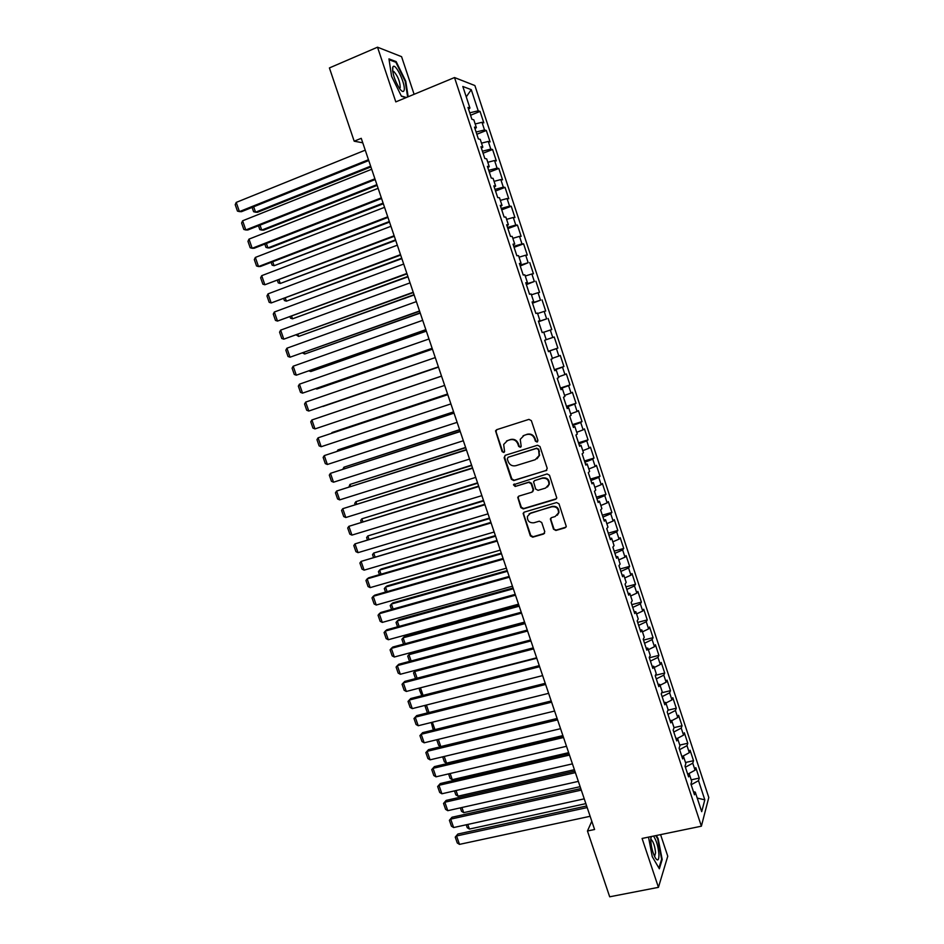 <?xml version="1.0" encoding="UTF-8"?>
<svg xmlns="http://www.w3.org/2000/svg" width="944" height="944" viewBox="0 0 944 944"><rect width="100%" height="100%" fill="white"/><g stroke="black" fill="none" stroke-linecap="round" stroke-linejoin="round"><path stroke-width="1.42" d="M537.077 442.052L537.915 440.364L531.366 420.658L528.947 419.372L496.709 429.673L495.541 430.842L502.09 451.598L503.766 452.483L504.592 451.645L503.671 444.435L507.459 440.612L510.138 439.762C513.713 439.031 516.274 440.4 517.819 443.857L518.669 446.394L520.356 447.291L521.194 446.418L520.238 439.338L524.109 435.361L526.799 434.5C530.41 433.756 532.994 435.125 534.54 438.606L535.39 441.155L537.077 442.052M523.07 435.798L527.259 434.228C530.87 433.485 533.443 434.842 534.988 438.323L535.838 440.872L537.608 441.733M504.249 452.188L502.09 451.598M506.503 441.013L510.61 439.479C514.197 438.748 516.746 440.105 518.291 443.574L519.141 446.099L520.864 446.984M553.479 529.159L555.886 530.469L564.996 527.838L566.27 526.457L559.013 503.848L556.594 502.55L524.321 512.108L523.118 513.371L530.327 535.873L532.723 537.171L543.602 534.021L544.782 531.684L541.714 522.492L539.307 521.194L533.915 522.775C529.407 523.094 527.236 520.982 527.401 516.439L530.646 513.04L551.898 506.763C556.335 506.397 558.541 508.45 558.518 512.922L555.155 516.557L551.603 517.595L550.352 518.929L553.479 529.159L556.311 530.056L565.963 527.153M591.805 821.256L587.451 831.003L594.59 829.493L361.245 138.32L354.189 141.199L362.767 142.804M587.451 831.003L609.694 896.8L658.44 887.348L667.762 856.232L660.576 834.626M414.097 94.294L401.566 56.664L377.517 47.2L395.807 101.881L454.512 77.55L701.38 826.189L642.085 838.449L658.44 887.348M377.517 47.2L329.409 67.933L354.189 141.199M546.01 470.726L547.213 468.33L539.968 446.524L537.537 445.238L505.288 455.303L504.131 457.687L511.365 479.281L513.76 480.567L546.8 470.242M549.502 475.245L556.783 497.984L555.532 499.341L523.259 508.922L520.864 507.636L517.749 497.323L518.952 496.084L531.979 492.166L533.159 489.794L531.106 483.658L528.699 482.372L515.153 486.479L513.453 484.779L547.083 473.947L549.502 475.245M454.512 77.55L474.891 85.562L708.791 797.503L701.38 826.189M470.56 115.251L480.059 111.416L478.207 110.802L471.257 89.668L462.82 86.47L469.947 108.076L467.988 107.439L471.882 119.263L473.817 119.841L476.39 127.676L474.478 127.121L478.36 138.91L480.26 139.393L482.832 147.205L480.944 146.757L484.815 158.521L486.679 158.899L489.252 166.687L487.399 166.345L491.258 178.074L493.087 178.357L495.647 186.121L493.83 185.874L497.689 197.567L499.482 197.756L502.031 205.497L500.249 205.355L504.096 217.014L505.854 217.096L508.391 224.825L506.645 224.778L510.48 236.401L512.203 236.401L514.74 244.095L513.029 244.142L516.852 255.741L518.551 255.635L521.076 263.317L519.401 263.47L523.212 275.034L524.864 274.834L527.389 282.492L525.749 282.74L529.549 294.268L531.177 293.973L533.69 301.62L532.086 301.95L535.873 313.455L537.466 313.066L539.968 320.689L538.399 321.113L542.175 332.583L543.732 332.099L546.234 339.698L544.688 340.229L548.464 351.675L549.986 351.085L552.488 358.673L550.977 359.286L554.73 370.697L556.228 370.024L558.718 377.588L557.243 378.296L560.984 389.683L562.447 388.916L564.925 396.456L563.485 397.259L567.226 408.61L568.654 407.749L571.132 415.266L569.716 416.174L573.445 427.49L574.837 426.535L577.315 434.039L575.934 435.031L579.651 446.323L581.008 445.273L583.475 452.754L582.129 453.84L585.835 465.097L587.168 463.964L589.622 471.422L588.313 472.602L592.006 483.835L593.304 482.596L595.758 490.042L594.472 491.305L598.166 502.515L599.428 501.193L601.871 508.615L600.62 509.972L604.302 521.147L605.541 519.731L607.971 527.13L606.756 528.581L610.426 539.72L611.629 538.222L614.06 545.608L612.868 547.142L616.538 558.258L617.706 556.665L620.125 564.028L618.969 565.657L622.627 576.737L623.76 575.061L626.179 582.401L625.058 584.124L628.704 595.168L629.801 593.41L632.22 600.738L631.123 602.532L634.757 613.565L635.831 611.712L638.238 619.016L637.176 620.904L640.799 631.902L641.849 629.955L644.245 637.247L643.218 639.218L646.829 650.192L647.844 648.162L650.239 655.431L649.236 657.496L652.835 668.435L653.826 666.322L656.21 673.568L655.242 675.715L658.829 686.63L659.785 684.424L662.169 691.657L661.225 693.887L664.812 704.779L665.732 702.489L668.116 709.699L667.207 712.024L670.783 722.868L671.668 720.508L674.04 727.694L673.155 730.101L676.73 740.922L677.591 738.468L679.951 745.642L679.102 748.132L682.665 758.929L683.491 756.392L685.851 763.554L685.025 766.127L688.577 776.888L689.38 774.269L691.728 781.408L690.937 784.063L694.477 794.801L695.256 792.099L693.462 791.709M480.059 111.416L483.824 122.862L481.995 122.307L484.508 129.965L476.095 132.042M476.826 134.26L486.325 130.484L484.508 129.965M486.325 130.484L490.089 141.907L488.284 141.447L490.797 149.081L482.408 151.217M483.08 153.235L492.579 149.506L490.797 149.081M492.579 149.506L496.332 160.893L494.562 160.527L497.063 168.15L488.709 170.345M489.311 172.15L498.821 168.469L497.063 168.15M498.821 168.469L502.55 179.832L500.816 179.561L503.317 187.16L494.998 189.414M495.529 191.018L505.04 187.396L503.317 187.16M505.04 187.396L508.769 198.724L507.058 198.547L509.559 206.122L501.264 208.435M501.724 209.839L511.247 206.264L509.559 206.122M511.247 206.264L514.952 217.557L513.288 217.474L515.778 225.038L507.518 227.41M507.907 228.601L517.43 225.085L515.778 225.038M517.43 225.085L521.135 236.354L519.495 236.354L521.973 243.894L513.76 246.337M514.079 247.328L523.601 243.859L521.973 243.894M523.601 243.859L527.295 255.092L525.69 255.199L528.168 262.715L519.979 265.205M520.238 265.996L528.168 262.715M529.761 262.574L533.443 273.784L531.873 273.972L534.339 281.477L526.174 284.038M526.374 284.628L534.339 281.477M535.897 281.253L539.567 292.428L538.033 292.711L540.487 300.192L532.369 302.812M532.487 303.201L540.487 300.192M542.021 299.873L545.691 311.024L544.181 311.402L546.635 318.86L538.528 321.538M538.599 321.727L546.635 318.86M548.122 318.447L551.78 329.574L550.305 330.034L552.759 337.48L546.234 339.687M548.334 351.274L557.869 348.076L554.222 336.984L552.759 337.48M557.869 348.076L556.417 348.631L558.86 356.053L552.358 358.307M554.399 369.67L563.934 366.52L560.299 355.463L558.86 356.053M563.934 366.52L562.518 367.169L564.949 374.567L558.482 376.868M560.441 388.031L569.987 384.928L566.353 373.895L564.949 374.567M569.987 384.928L568.595 385.659L571.026 393.046L564.583 395.394M566.471 406.333L576.017 403.289L572.394 392.279L571.026 393.046M576.017 403.289L574.672 404.103L577.091 411.466L570.66 413.861M572.489 424.599L582.035 421.59L578.424 410.616L577.091 411.466M582.035 421.59L580.713 422.499L583.132 429.85L576.737 432.293M578.495 442.807L588.041 439.857L584.442 428.906L583.132 429.85M588.041 439.857L586.755 440.848L589.162 448.176L582.79 450.666M584.478 460.979L594.024 458.064L590.437 447.149L589.162 448.176M594.024 458.064L592.773 459.15L595.168 466.454L588.82 468.991M590.448 479.092L600.006 476.236L596.419 465.345L595.168 466.454M600.006 476.236L598.779 477.404L601.175 484.697L594.85 487.269M596.407 497.169L605.965 494.361L602.39 483.493L601.175 484.697M605.965 494.361L604.762 495.612L607.157 502.881L600.844 505.5M602.343 515.2L611.901 512.427L608.337 501.594L607.157 502.881M611.901 512.427L610.733 513.772L613.116 521.017L606.839 523.696M608.278 533.183L617.824 530.457L614.273 519.648L613.116 521.017M617.824 530.457L616.692 531.885L619.075 539.118L612.821 541.832M614.178 551.119L623.736 548.44L620.196 537.655L619.075 539.118M623.736 548.44L622.639 549.951L625.011 557.161L618.78 559.922M620.078 569.008L629.636 566.376L626.096 555.627L625.011 557.161M629.636 566.376L628.562 567.969L630.922 575.167L624.716 577.964M625.955 586.849L635.524 584.265L631.996 573.539L630.922 575.167M635.524 584.265L634.474 585.941L636.834 593.127L630.651 595.971M631.819 604.656L641.389 602.119L637.873 591.416L636.834 593.127M641.389 602.119L640.362 603.877L642.722 611.028L636.563 613.919M637.672 622.403L647.242 619.913L643.725 609.234L642.722 611.028M647.242 619.913L646.251 621.754L648.599 628.893L642.463 631.831M643.513 640.115L653.071 637.672L649.578 627.017L648.599 628.893M653.071 637.672L652.115 639.595L654.463 646.711L648.339 649.696M649.33 657.779L658.9 655.372L655.407 644.752L654.463 646.711M658.9 655.372L657.968 657.39L660.304 664.493L654.216 667.502M655.407 675.326L664.706 673.037L661.225 662.452L660.304 664.493M664.706 673.037L663.797 675.125L666.134 682.217L660.068 685.273M661.697 692.79L670.5 690.666L667.019 680.093L666.134 682.217M670.5 690.666L669.626 692.837L671.951 699.905L665.909 703.009M667.904 710.218L676.282 708.236L672.812 697.699L671.951 699.905M676.282 708.236L675.432 710.49L677.745 717.534L671.727 720.685M674.016 727.635L682.04 725.771L678.583 715.257L677.745 717.534M682.04 725.771L681.226 728.095L683.539 735.128L677.332 738.432M679.763 745.087L687.787 743.258L684.341 732.768L683.539 735.128M687.787 743.258L686.996 745.666L689.309 752.675L682.701 756.25M685.497 762.492L693.521 760.699L690.088 750.232L689.309 752.675M693.521 760.699L692.766 763.189L695.067 770.186L688.093 774.009M691.22 779.85L699.244 778.092L695.811 767.661L695.067 770.186M699.244 778.092L698.513 780.664L704.814 799.839L701.699 811.663L695.256 792.099M689.38 774.269L687.598 773.915M698.513 780.664L691.161 784.747M704.814 799.839L697.215 798.069M683.491 756.392L681.721 756.073M692.766 763.189L685.391 767.212M677.591 738.468L675.821 738.184M686.996 745.666L679.597 749.642M671.668 720.508L669.91 720.248M681.226 728.095L673.792 732.025M665.732 702.489L663.986 702.277M675.432 710.49L667.974 714.36M659.785 684.424L658.051 684.247M669.626 692.837L662.133 696.648M653.826 666.322L652.092 666.169M663.797 675.125L656.292 678.901M647.844 648.162L646.121 648.056M657.968 657.39L650.428 661.095M641.849 629.955L640.138 629.884M652.115 639.595L644.54 643.253M635.831 611.712L634.132 611.677M646.251 621.754L638.651 625.365M629.801 593.41L628.114 593.41M640.362 603.877L632.74 607.429M623.76 575.061L622.084 575.097M634.474 585.941L626.816 589.445M617.706 556.665L616.043 556.748M628.562 567.969L620.869 571.415M611.629 538.222L609.977 538.34M622.639 549.951L614.922 553.337M605.541 519.731L603.889 519.884M616.692 531.885L608.939 535.213M599.428 501.193L597.8 501.382M610.733 513.772L602.956 517.052M593.304 482.596L591.676 482.832M604.762 495.612L596.95 498.833M587.168 463.964L585.551 464.224M598.779 477.404L590.932 480.567M581.008 445.273L579.404 445.58M592.773 459.15L584.902 462.265M574.837 426.535L573.244 426.877M586.755 440.848L578.861 443.904M568.654 407.749L567.073 408.127M580.713 422.499L572.796 425.496M562.447 388.916L560.878 389.329M574.672 404.103L566.707 407.041M556.228 370.024L554.659 370.485M568.595 385.659L560.618 388.539M549.986 351.085L548.44 351.581M562.518 367.169L554.506 369.989M556.417 348.631L548.37 351.392M539.968 320.689L538.434 321.243M550.305 330.034L543.779 332.229M533.69 301.62L532.168 302.21M544.181 311.402L537.62 313.538M527.389 282.492L525.879 283.129M538.033 292.711L531.448 294.811M521.076 263.317L519.578 264.001M531.873 273.972L525.265 276.026M514.74 244.095L513.253 244.826M525.69 255.199L519.058 257.193M508.391 224.825L506.916 225.592M519.495 236.354L512.84 238.313M502.031 205.497L500.568 206.299M513.288 217.474L506.598 219.374M495.647 186.121L494.196 186.959M507.058 198.547L500.355 200.399M489.252 166.687L487.8 167.572M500.816 179.561L494.078 181.366M482.832 147.205L481.393 148.137M494.562 160.527L487.8 162.285M476.39 127.676L474.974 128.644M488.284 141.447L481.499 143.146M469.947 108.076L468.531 109.091M481.995 122.307L475.174 123.971M471.257 89.668L466.253 96.878M478.207 110.802L469.758 112.82M408.174 96.748L405.755 81.208L396.15 61.596L388.963 58.882L391.595 76.358L401.448 96.276L405.979 97.657M648.516 837.116L652.257 856.656L659.349 868.775L662.192 859.512L658.121 838.591L656.351 835.499M496.662 429.685L496.048 431.797L502.574 451.291M505.123 455.362L504.615 457.38L511.849 478.938L514.232 480.225L546.446 470.395M538.115 449.344L536.416 448.447L508.108 457.262L507.294 458.926L508.179 461.592C509.713 465.038 512.273 466.407 515.849 465.687L535.201 459.716L539.13 455.563L538.552 449.037L536.416 448.447M508.061 457.274L536.865 448.14M537.053 458.749L539.579 455.244L539 452.023M538.552 449.037L539.437 451.716M518.622 496.214L518.256 498.066L521.336 507.258L523.719 508.545L556.405 498.751M532.782 491.647L533.596 489.44L531.555 483.316L529.159 482.018L515.153 486.479M514.173 483.965L515.625 486.136M545.585 488.072L548.901 484.52C549.007 479.953 546.812 477.865 542.304 478.242L534.8 480.52L533.572 481.806L535.661 489.039L538.068 490.337L545.585 488.072M547.473 486.998L549.337 484.166C549.432 479.611 547.237 477.522 542.741 477.9L542.304 478.242M534.457 480.661L542.741 477.9M551.107 517.819L550.836 519.554L553.904 528.758M557.314 515.235L558.931 512.533C558.954 508.061 556.759 506.019 552.323 506.373L551.898 506.763M529.136 513.796L552.323 506.373M523.932 512.273L523.613 514.067L530.776 535.46L533.159 536.747L544.535 533.372M395.182 62.009L396.15 61.596M661.484 859.654L662.192 859.512M370.65 166.156L255.553 212.211L257.511 212.282L370.909 166.935M253.676 206.783L255.553 212.211L253.606 211.716L252.107 207.409M368.479 159.713L239.422 211.609L241.487 211.68L368.75 160.539M365.245 150.155L236.224 202.405L239.422 211.609L237.44 211.102L235.209 204.671L236.224 202.405M376.892 184.658L261.748 230.088L263.683 230.112L377.14 185.366M260.037 225.156L261.748 230.088L259.801 229.581L258.479 225.769M383.122 203.113L267.931 247.93L269.842 247.883L383.347 203.751M266.397 243.469L267.931 247.93L265.972 247.387L264.827 244.083M374.921 178.794L245.806 229.97L247.847 229.982L375.169 179.549M371.7 169.259L242.62 220.79L245.806 229.97L243.823 229.439L241.593 223.032L242.62 220.79M381.341 197.827L252.178 248.284L254.196 248.237L381.577 198.511M378.131 188.316L248.992 239.127L252.178 248.284L250.184 247.729L247.965 241.334L248.992 239.127M404.079 90.435C406.121 84.925 395.324 61.997 392.928 66.906L392.728 67.378C392.303 73.066 394.509 80.016 399.336 88.229C401.778 91.651 403.359 92.382 404.079 90.435M399.477 88.441L400.221 87.709C400.044 81.562 397.908 76.145 393.801 71.449L392.716 71.425M389.093 59.72L395.89 62.28L405.2 81.278L407.631 96.984M406.345 97.515L401.294 95.969M651.065 836.596L650.758 840.455C651.23 847.075 652.741 852.857 655.266 857.789C657.732 861.435 658.959 860.373 658.947 854.603C658.251 846.626 656.446 840.455 653.543 836.077M654.581 856.479L655.573 852.81C654.959 846.532 653.555 842.154 651.384 839.688L650.746 839.57M655.773 835.617L657.685 838.933L661.626 859.217L658.912 868.02M389.341 221.521L274.102 265.724L389.53 222.088M272.722 261.748L274.102 265.724L272.132 265.158L271.164 262.349M395.536 239.882L280.262 283.471L395.713 240.39M279.046 279.979L280.262 283.471L278.279 282.881L277.477 280.569M387.748 216.813L258.526 266.55L260.52 266.444L387.949 217.415M384.55 207.326L255.352 257.429L258.526 266.55L256.532 265.972L254.314 259.588L255.352 257.429M394.144 235.74L264.863 284.769L394.321 236.271M390.946 226.289L261.7 275.672L264.863 284.769L262.869 284.168L260.65 277.807L261.7 275.672M401.719 258.196L286.398 301.171L401.873 258.632M285.348 298.162L286.398 301.171L284.415 300.558L283.79 298.741M400.516 254.62L271.188 302.953L400.669 255.081M397.33 245.192L268.025 293.867L271.188 302.953L269.182 302.316L266.975 295.968L268.025 293.867M407.891 276.462L292.522 318.824L408.009 276.828M291.637 316.299L292.522 318.824L290.528 318.187L290.068 316.865M406.876 273.453L277.501 321.078L407.006 273.843M403.702 264.049L274.338 312.016L277.501 321.078L275.471 320.417L273.276 314.092L274.338 312.016M414.038 294.681L298.623 336.442L414.145 294.976M297.915 334.388L298.623 336.442L296.345 334.955M413.212 292.239L283.79 339.167L413.319 292.557M410.05 282.858L280.639 330.129L283.79 339.167L281.76 338.483L279.566 332.158L280.639 330.129M420.174 312.853L304.711 354.024L420.257 313.089M304.169 352.431L304.711 354.024L302.599 352.985M419.537 310.977L290.056 357.198L419.62 311.213M416.375 301.608L286.929 348.194L290.056 357.198L288.026 356.49L285.831 350.189L286.929 348.194M426.299 330.99L310.788 371.547L426.346 331.143M310.399 370.426L310.788 371.547L309.018 370.921M425.85 329.657L296.31 375.193L425.909 329.822M422.7 320.323L293.183 366.201L296.31 375.193L294.28 374.461L292.085 368.172L293.183 366.201M432.399 349.068L316.854 389.034L432.435 349.162M316.629 388.385L316.854 389.034L315.827 388.657M432.14 348.289L302.552 393.141L432.175 348.395M428.989 338.979L299.437 384.173L302.552 393.141L300.511 392.374L298.328 386.108L299.437 384.173M438.488 367.11L322.907 406.475L438.5 367.133M438.417 366.874L308.782 411.041L438.417 366.909M435.278 357.587L305.667 402.097L308.782 411.041L306.729 410.251L304.558 404.008L305.667 402.097M441.521 376.101L311.886 419.974L314.989 428.906L444.671 385.412M441.544 376.149L311.886 419.974L310.765 421.85L312.936 428.092L314.989 428.906M447.574 394.002L331.946 432.564L447.598 394.073M331.509 433.272L332.123 433.06M450.913 403.902L321.184 446.713L318.093 437.815L447.763 394.592M447.798 394.663L318.093 437.815L316.96 439.656L319.119 445.875L321.184 446.713M453.604 411.855L337.952 449.899L453.639 411.997M337.091 451.256L337.952 449.899L338.294 450.854M457.144 422.346L327.367 464.483L324.276 455.598L453.981 412.988M454.029 413.13L324.276 455.598L323.143 457.415L325.302 463.61L327.367 464.483M459.61 429.673L343.946 467.197L459.681 429.874M342.873 469.121L343.946 467.197L344.442 468.613M463.351 440.742L333.527 482.207L330.447 473.345L460.176 431.337M460.247 431.55L330.447 473.345L329.303 475.127L331.45 481.31L333.527 482.207M465.604 447.432L349.929 484.449L465.699 447.704M349.009 486.809L349.929 484.449L350.578 486.313M469.546 459.091L339.675 499.883L336.607 491.045L466.348 449.639M466.454 449.922L336.607 491.045L335.45 492.792L337.598 498.963L339.675 499.883M471.587 465.156L355.9 501.653L471.705 465.498M355.133 504.474L354.743 503.341L355.9 501.653L356.702 503.978M475.717 477.393L345.811 517.513L342.755 508.698L472.519 467.894M472.637 468.248L342.755 508.698L341.575 510.421L343.722 516.58L345.811 517.513M477.558 482.844L361.847 518.822L477.699 483.234M361.233 522.079L360.679 520.474L361.847 518.822L362.815 521.595M481.888 495.635L351.935 535.106L348.879 526.315L478.667 486.101M478.809 486.526L348.879 526.315L347.699 528.003L349.835 534.139L351.935 535.106M483.517 500.473L367.794 535.956L483.67 500.934M367.334 539.649L366.614 537.573L367.794 535.956L368.903 539.166M488.024 513.843L358.036 552.653L354.979 543.886L484.791 504.261M484.956 504.745L354.979 543.886L353.799 545.538L355.935 551.662L358.036 552.653M489.452 518.067L373.718 553.042L489.629 518.586M373.411 557.161L372.526 554.635L373.718 553.042L374.98 556.7M494.16 532.003L364.124 570.152L361.08 561.409L490.904 522.374M491.092 522.929L361.08 561.409L359.888 563.025L362.012 569.138L364.124 570.152M495.376 535.614L381.128 569.008L379.618 570.082L495.576 536.204M379.464 574.648L378.426 571.639L379.618 570.082L381.046 574.188M500.273 550.116L370.19 587.616L367.157 578.884L368.75 577.763L497.004 540.44M497.217 541.065L367.157 578.884L365.953 580.477L368.077 586.578L370.19 587.616M501.288 553.113L387.005 585.964L385.518 587.085L501.5 553.762M385.518 592.077L384.314 588.619L385.518 587.085L387.087 591.628M506.373 568.182L376.255 605.033L373.222 596.325L374.792 595.145L503.093 558.459M503.329 559.155L373.222 596.325L372.007 597.882L374.131 603.971L376.255 605.033M507.176 570.577L392.869 602.874L391.394 604.042L507.424 571.285M391.548 609.47L390.191 605.552L391.394 604.042L393.129 609.022M513.064 587.982L398.71 619.736L397.259 620.963L513.324 588.761M397.566 626.816L396.043 622.438L397.259 620.963L399.135 626.379M518.929 605.364L404.539 636.563L403.112 637.837L519.212 606.201M403.56 644.127L401.884 639.289L403.112 637.837L405.141 643.69M524.77 622.686L410.357 653.354L408.953 654.676L525.076 623.595M409.554 661.39L407.714 656.104L408.953 654.676L411.124 660.965M527.271 630.085L398.816 664.246L397.33 665.638L400.327 674.264L530.611 639.973L416.162 670.098L414.77 671.479L530.941 640.941M415.525 678.606L413.531 672.871L414.77 671.479L417.106 678.193M421.166 687.621L536.782 658.239M421.826 695.693L419.337 689.592L420.587 688.235L423.065 695.374M426.405 705.038L429.001 712.519M428.222 712.72L427.148 712.118L425.119 706.289L426.228 705.085M426.263 705.074L425.119 706.289M512.45 586.2L382.296 622.403L379.276 613.718L380.821 612.479L509.158 576.43M509.418 577.197L379.276 613.718L378.048 615.252L380.161 621.317L382.296 622.403M518.516 604.172L388.314 639.725L385.305 631.064L386.839 629.778L515.212 594.366M515.495 595.192L385.305 631.064L384.078 632.563L386.179 638.616L388.314 639.725M524.569 622.096L394.332 657.012L391.323 648.375L392.834 647.029L521.253 612.243M521.548 613.14L391.323 648.375L390.084 649.85L392.185 655.879L394.332 657.012M527.59 631.04L397.33 665.638L396.091 667.078L398.179 673.107L400.327 674.264M536.629 657.803L406.309 691.456L403.324 682.866L404.787 681.403L533.277 647.879M533.62 648.894L403.324 682.866L402.061 684.27L404.162 690.276L406.309 691.456M542.635 675.597L412.28 708.614L409.295 700.047L410.734 698.536L539.272 665.626M539.638 666.7L409.295 700.047L408.032 701.427L410.121 707.41L412.28 708.614M548.629 693.333L418.227 725.735L415.254 717.18L416.682 715.611L413.991 718.526L415.254 717.18L545.632 684.471M545.243 683.326L416.682 715.611M418.227 725.735L416.068 724.508L413.991 718.526M432.364 722.219L434.936 729.618M434.606 729.7L432.918 728.756L431.278 722.49M554.6 711.033L424.163 742.81L421.201 734.279L422.605 732.662L419.927 735.6L421.201 734.279L551.615 702.194M551.202 700.979L422.605 732.662M424.163 742.81L422.003 741.559L419.927 735.6M557.113 718.478L440.801 746.562L438.665 745.347L436.73 739.742M438.311 739.364L440.801 746.562M560.559 728.685L430.086 759.837L427.136 751.33L428.517 749.654L425.85 752.616L427.136 751.33L557.585 719.871M557.149 718.585L428.517 749.654M430.086 759.837L427.915 758.563L425.85 752.616M562.884 735.588L446.559 763.141L444.412 761.902L442.653 756.84M444.235 756.463L446.559 763.141M566.506 746.291L435.998 776.829L433.048 768.333L434.405 766.611L431.75 769.596L433.048 768.333L563.533 737.5M563.084 736.155L434.405 766.611M435.998 776.829L433.815 775.531L431.75 769.596M568.654 752.663L452.282 779.685L450.135 778.422L448.565 773.891M450.146 773.514L452.282 779.685M572.43 763.861L441.898 793.774L438.948 785.302L440.293 783.532L437.65 786.541L438.948 785.302L569.468 755.082M568.996 753.678L440.293 783.532M441.898 793.774L439.703 792.464L437.65 786.541M574.4 769.69L458.005 796.181L455.858 794.895L454.465 790.895M456.046 790.529L458.005 796.181M578.353 781.372L447.775 810.684L444.836 802.235L446.158 800.406L443.527 803.438L444.836 802.235L575.392 772.629M574.896 771.154L446.158 800.406M447.775 810.684L445.58 809.338L443.527 803.438M580.135 786.671L463.716 812.642L461.557 811.333L460.353 807.863M461.935 807.509L463.716 812.642M584.242 798.848L453.639 827.546L450.713 819.121L452.011 817.244L449.391 820.301L450.713 819.121L581.303 790.116M580.784 788.594L452.011 817.244M453.639 827.546L451.444 826.189L449.391 820.301M585.858 803.627L469.404 829.056L467.245 827.735L466.218 824.785M467.799 824.442L469.404 829.056M590.13 816.289L459.492 844.373L456.566 835.971L457.84 834.036L455.244 837.116L456.566 835.971L587.192 807.568M586.649 805.975L457.84 834.036M459.492 844.373L457.285 842.992L455.244 837.116M392.633 70.847L392.928 66.906M392.787 71.874L393.801 71.449M650.77 838.744L651.325 836.537M650.746 839.818L651.384 839.688"/></g></svg>
